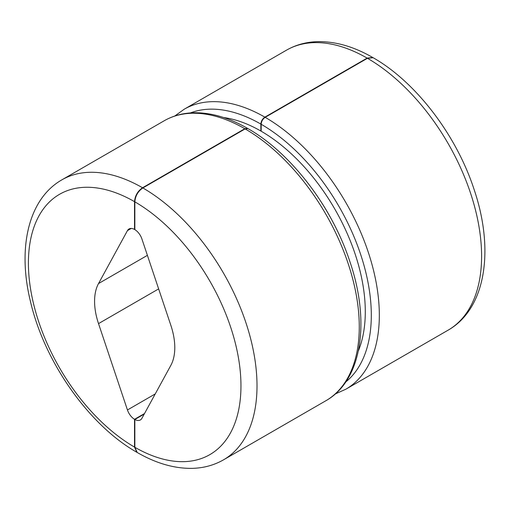 <?xml version="1.0" encoding="UTF-8"?>
<svg xmlns="http://www.w3.org/2000/svg" width="510" height="510" viewBox="0 0 510 510"><rect width="100%" height="100%" fill="white"/><g stroke="black" fill="none" stroke-linecap="round" stroke-linejoin="round"><path stroke-width="0.76" d="M134.525 419.309A11.341 6.547 60 0 1 127.449 409.97L98.519 323.614A56.718 32.748 60 0 1 98.519 283.566L127.449 230.616A11.341 6.547 60 0 1 129.011 228.971A11.341 6.547 60 0 1 134.525 229.443L134.525 201.654C135.003 195.751 137.674 191.116 142.545 187.763A161.644 93.324 -120 0 0 61.882 179.845C28.107 199.104 17.391 248.351 30.453 301.442C44.344 361.756 88.797 425.13 136.865 452.287L134.525 447.098L134.525 419.309L144.534 413.527M345.755 381.964A155.971 90.053 -120 0 0 360.921 255.268A155.971 90.053 -120 0 0 261.177 124.268C261.413 121.323 262.752 119.008 265.187 117.325L367.455 58.28L373.135 57.719C416.052 82.129 456.444 135.188 474.128 189.573C494.502 249.549 486.055 308.62 448.118 330.161A161.644 93.324 -120 0 0 472.929 200.736A161.644 93.324 -120 0 0 367.455 58.28M247.975 128.622C291.031 153.051 332.176 207.015 350.045 262.083C370.623 322.543 361.654 380.798 325.794 400.783A161.644 93.324 -120 0 0 350.606 271.358A161.644 93.324 -120 0 0 245.131 128.902L247.968 128.622M142.864 187.948A161.644 93.324 -120 0 1 248.338 330.397A161.644 93.324 -120 0 1 223.527 459.829C214.149 465.184 203.796 468.027 192.468 468.352C174.541 468.69 156.117 463.399 137.203 452.478L134.844 447.283A150.303 86.776 -120 0 0 240.962 385.828A150.303 86.776 -120 0 0 134.844 201.839C135.322 195.936 137.993 191.301 142.864 187.948L245.131 128.902M134.844 201.839L134.844 229.627A11.341 6.547 60 0 1 141.914 238.967L170.844 325.316A56.718 32.748 60 0 1 170.844 365.37L141.914 418.321A11.341 6.547 60 0 1 140.358 419.966A11.341 6.547 60 0 1 134.844 419.494L134.844 447.283M367.136 58.095L372.804 57.534C353.972 46.659 335.625 41.367 317.775 41.648C306.351 41.941 295.915 44.784 286.473 50.178A161.644 93.324 -120 0 1 367.136 58.095L264.868 117.141A161.644 93.324 -120 0 0 184.206 109.223L286.473 50.178M134.525 229.443L134.844 229.258M134.844 419.494L144.241 414.069M261.177 124.268L261.177 131.217A147.466 85.138 -120 0 1 358.377 350.854M223.68 117.549A147.466 85.138 -120 0 1 260.852 131.032L260.852 124.083C261.094 121.138 262.433 118.824 264.868 117.141M244.813 128.718L247.643 128.431C228.633 117.51 210.42 112.296 193.022 112.786C182.421 113.169 172.794 115.846 164.15 120.8A161.644 93.324 -120 0 1 244.813 128.718L142.545 187.763M335.236 393.981L345.85 389.206A161.644 93.324 -120 0 0 370.655 259.781A161.644 93.324 -120 0 0 265.187 117.325M333.84 223.826A141.793 81.868 -120 0 0 321.421 202.317M134.525 201.654A150.303 86.776 -120 0 0 28.407 263.109A150.303 86.776 -120 0 0 134.525 447.098M127.449 230.616L131.217 228.442M98.519 283.566L147.403 255.344M98.519 323.614L158.648 288.902M127.449 409.97L155.244 393.924M260.852 124.083A155.971 90.053 -120 0 0 190.428 112.927M223.527 459.829L325.794 400.783M61.882 179.845L164.15 120.8M345.85 389.206L448.118 330.161M184.206 109.223L174.764 116.025"/></g></svg>
